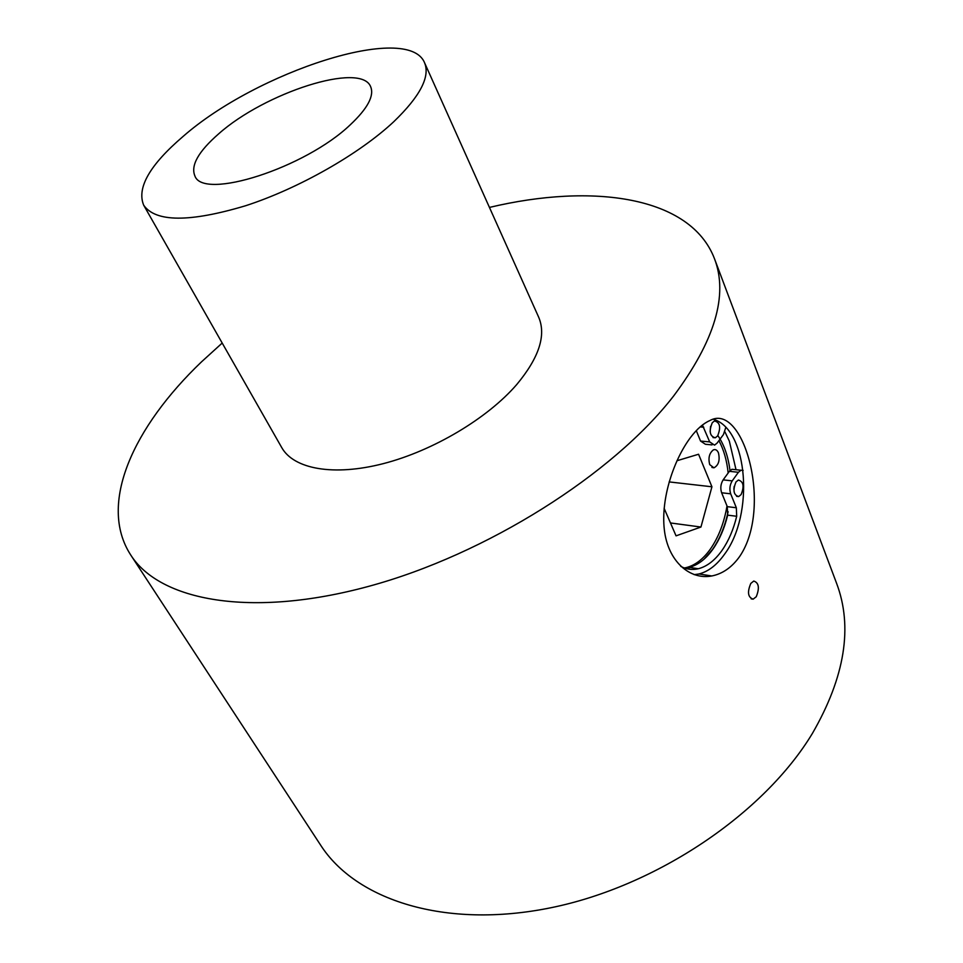 <?xml version="1.0" encoding="UTF-8"?>
<svg xmlns="http://www.w3.org/2000/svg" width="963" height="963" viewBox="0 0 963 963"><rect width="100%" height="100%" fill="white"/><g stroke="black" fill="none" stroke-linecap="round" stroke-linejoin="round"><path stroke-width="1.44" d="M718.916 440.645C723.779 449.697 726.86 460.47 728.16 472.989M727.005 505.96C724.092 522.957 718.518 537.366 710.297 549.199C703.086 559.226 695.057 565.365 686.21 567.604L684.32 567.977M669.141 481.909L711.934 486.784L698.572 454.247L676.965 460.735M664.121 508.283L676.05 535.849L700.944 527.038L670.477 522.957M709.731 464.623L713.944 467.825C718.615 465.261 720.119 460.278 718.446 452.851C717.206 450.058 715.509 449.071 713.366 449.89C709.274 453.14 708.058 458.051 709.731 464.623M711.934 486.784L700.944 527.038M143.692 205.215L281.75 447.614C293.739 469.017 333.415 476.492 383.31 463.636C433.145 450.792 487.459 418.436 516.734 384.538C539.027 357.742 546.358 335.317 538.702 317.26L424.551 62.727C408.047 22.233 256.88 71.683 183.151 136.385C149.722 164.986 136.565 187.941 143.692 205.215C155.645 222.284 189.627 222.453 245.637 205.733C298.771 188.483 359.271 154.02 393.735 121.735C420.085 96.336 430.353 76.667 424.551 62.727M739.704 556.421C731.964 567.303 722.659 573.816 711.789 575.97C689.628 580.195 667.877 561.116 664.338 529.734C660.69 498.401 673.919 459.423 690.724 437.226C697.092 428.872 703.459 423.335 709.791 420.602C743.388 401.439 773.108 507.308 739.704 556.421M713.607 419.35C748.167 429.703 754.342 514.651 724.525 554.231C716.881 564.992 708.359 571.577 698.957 573.972L694.179 574.658M708.575 576.428L709.803 575.669M736.021 469.727L729.34 441.126L724.886 431.785M714.498 258.746L836.57 583.265C853.037 626.817 844.984 676.857 812.423 733.385C764.165 813.458 656.694 886.297 550.728 907.784C444.617 929.415 355.624 899.791 320.571 845.057L130.691 554.929C159.617 600.695 250.633 618.451 368.697 586.347C486.568 554.447 613.058 474.265 673.727 395.865C714.835 340.758 728.425 295.051 714.498 258.746C690.591 196.223 592.871 182.789 489.445 207.418M222.2 343.045L201.568 361.799C133.532 426.778 97.648 503.878 130.691 554.929M756.256 596.723C759.723 587.972 758.88 582.735 753.752 581.05L750.803 583.434C747.132 592.101 747.914 597.349 753.15 599.155L756.256 596.723M685.969 568.519L690.302 567.52M704.109 559.142L712.391 549.608C719.686 539.172 724.922 526.532 728.112 511.714M350.315 124.757C305.078 168.14 202.808 200.593 194.863 175.844C190.554 165.48 198.45 151.504 218.577 133.917C264.681 92.713 360.908 61.548 370.635 86.67C374.438 95.734 367.661 108.434 350.315 124.757M730.002 470.558C728.184 456.39 724.14 444.737 717.868 435.589M741.077 494.621L738.633 496.571C733.529 495.03 732.65 490.167 735.997 481.945L738.392 480.043C743.52 481.536 744.411 486.399 741.077 494.621M712.283 422.709C708.78 431.292 709.791 436.323 715.304 437.78L717.591 435.974C721.07 427.379 720.047 422.372 714.498 420.951L712.283 422.709M680.733 566.34C686.354 569.386 692.204 570.18 698.295 568.748C706.998 566.509 714.895 560.406 721.985 550.451C728.57 540.977 733.469 529.59 736.695 516.276L736.334 507.766L730.688 493.826C729.256 489.24 729.761 484.931 732.217 480.874L738.428 472.279L740.992 470.245L743.123 470.413M734.191 469.535L731.94 469.294L729.376 471.328L723.141 479.875C720.685 483.908 720.18 488.205 721.624 492.767L727.294 506.658L727.667 515.145C724.441 528.386 719.53 539.725 712.933 549.151C705.831 559.058 697.91 565.125 689.195 567.351L684.416 568.014M708.732 575.501L707.011 576.524M725.765 427.524L723.43 434.59L717.062 443.136L714.534 445.135L709.695 441.909L702.424 425.032M696.285 430.63L700.546 441.054L705.398 444.268L712.054 444.894M710.586 426.32L710.116 431.605M733.854 489.168L734.167 486.411M727.667 515.145L736.695 516.276M729.376 471.328L738.428 472.279M723.141 479.875L732.217 480.874M721.624 492.767L730.688 493.826M727.294 506.658L736.334 507.766M700.137 426.922L703.76 427.235M700.546 441.054L709.695 441.909M713.932 467.825L711.886 467.416M698.957 573.972L711.789 575.97M751.2 598.866L753.15 599.155M738.633 496.571L736.599 496.33M715.304 437.78L713.029 437.575M689.195 567.351L698.295 568.748M731.94 469.294L740.992 470.245"/></g></svg>
